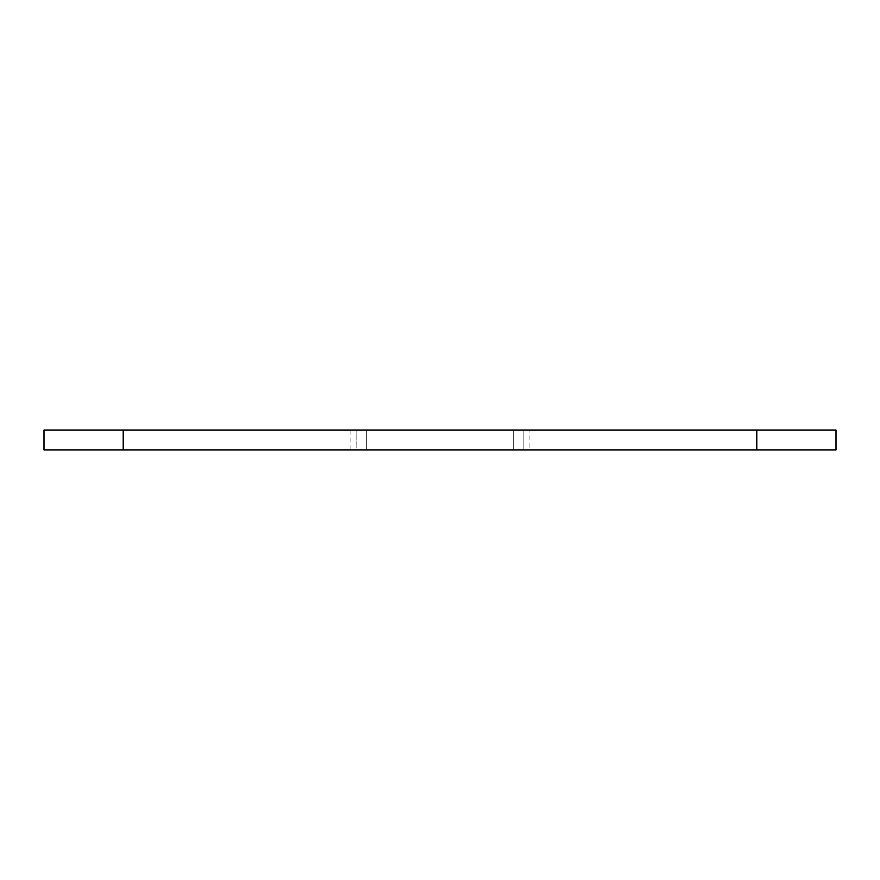 <?xml version="1.0" encoding="UTF-8"?>
<svg xmlns="http://www.w3.org/2000/svg" width="880" height="880" viewBox="0 0 880 880"><rect width="100%" height="100%" fill="white"/><g stroke="black" fill="none" stroke-linecap="round" stroke-linejoin="round"><path stroke-width="0.66" stroke-dasharray="4.4 3.3" d="M523.16 449.9L523.16 430.1L513.26 430.1L523.16 430.1L513.26 430.1L523.16 430.1L523.16 449.9L366.74 449.9L523.16 449.9L523.16 430.1L523.16 449.9M756.8 449.9L44 449.9L44 430.1L836 430.1L836 449.9L756.8 449.9L756.8 430.1M356.84 430.1L513.26 430.1L356.84 430.1L513.26 430.1L356.84 430.1L356.84 449.9L513.26 449.9L356.84 449.9L356.84 430.1M529.1 430.1L350.9 430.1L529.1 430.1L529.1 449.9L350.9 449.9L529.1 449.9M513.26 449.9L513.26 430.1L513.26 449.9M123.2 449.9L123.2 430.1M366.74 449.9L366.74 430.1L366.74 449.9M350.9 449.9L350.9 430.1"/><path stroke-width="1.32" d="M44 449.9L44 430.1L836 430.1L836 449.9L44 449.9M123.2 449.9L123.2 430.1M756.8 449.9L756.8 430.1"/></g></svg>
